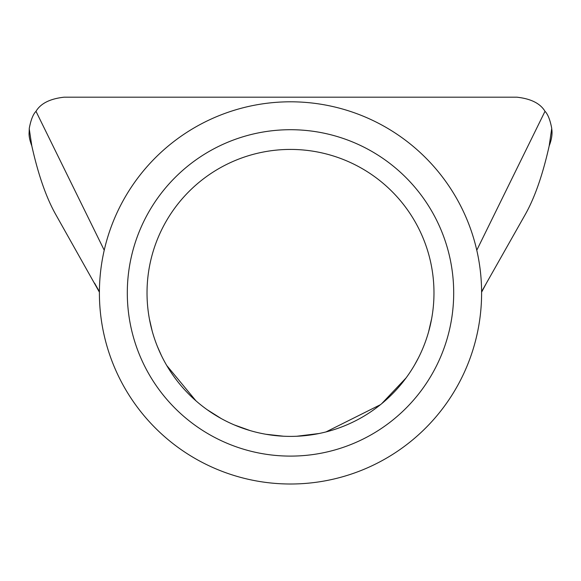 <?xml version="1.0" encoding="UTF-8"?>
<svg xmlns="http://www.w3.org/2000/svg" width="581" height="581" viewBox="0 0 581 581"><rect width="100%" height="100%" fill="white"/><g stroke="black" fill="none" stroke-linecap="round" stroke-linejoin="round"><path stroke-width="0.87" d="M127.304 292.904A163.196 163.196 0 0 1 290.5 129.708A163.196 163.196 0 0 1 453.696 292.904A163.196 163.196 0 0 1 290.5 456.107A163.196 163.196 0 0 1 127.304 292.904M433.978 292.904A143.478 143.478 0 0 0 290.5 149.426A143.478 143.478 0 0 0 147.022 292.904A143.478 143.478 0 0 0 290.5 436.389A143.478 143.478 0 0 0 433.978 292.904M209.349 119.889A191.105 191.105 0 0 0 117.485 374.055A191.105 191.105 0 0 0 371.651 465.926A191.105 191.105 0 0 0 463.522 211.76A191.105 191.105 0 0 0 209.349 119.889M29.144 132.257L29.253 128.975L31.817 145.918C29.667 140.21 28.774 135.656 29.144 132.257M551.747 128.975C552.546 133.761 551.689 139.411 549.183 145.918L551.739 128.416C550.156 119.984 547.912 114.29 545.007 111.32C540.301 103.44 530.918 98.726 516.879 97.187L64.121 97.187C50.039 98.748 40.663 103.462 35.993 111.32C33.073 114.319 30.829 120.013 29.261 128.416L29.253 128.975M31.817 145.918C38.361 175.23 46.495 198.375 56.219 215.355L99.395 292.156M149.419 319.02L152.157 330.945M157.349 346.356L161.416 355.543M166.747 365.507L195.964 400.839M207.148 409.692L221.165 418.523M234.303 424.922L250.157 430.601M265.945 434.268L283.535 436.215M296.724 436.251L319.071 433.513M326.021 431.915L380.461 404.681M381.673 403.693L406.097 377.904M414.667 364.803L418.407 357.918M428.633 331.7L431.661 318.613M99.402 291.669L94.565 283.114M549.183 145.918C542.603 175.331 534.469 198.477 524.781 215.355L481.598 291.669M104.224 250.215L35.993 111.32M476.776 250.215L545.007 111.32M486.435 283.114L481.605 292.156"/></g></svg>
